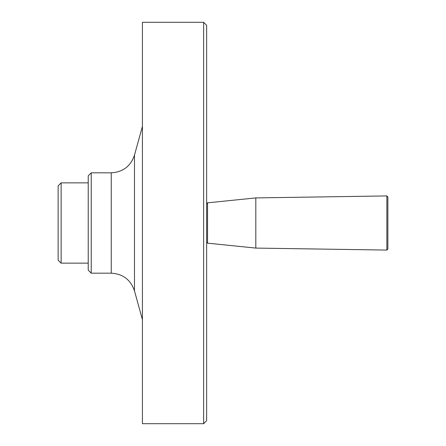 <?xml version="1.0" encoding="UTF-8"?>
<svg xmlns="http://www.w3.org/2000/svg" width="446" height="446" viewBox="0 0 446 446"><rect width="100%" height="100%" fill="white"/><g stroke="black" fill="none" stroke-linecap="round" stroke-linejoin="round"><path stroke-width="0.67" d="M58.125 223L58.125 260.13L61.135 263.14L61.135 182.86L58.125 185.87L58.125 223M387.875 245.478L387.875 196.926L387.875 249.074L386.855 250.078L386.855 195.922L387.875 196.926M203.632 423.7L206.643 420.69L206.643 25.31L203.632 22.3L142.419 22.3L142.419 423.7L203.632 423.7L203.632 22.3M88.23 223L88.23 270.165L91.24 273.175L91.24 172.825L88.23 175.835L88.23 223M206.643 242.161L207.546 243.165L207.546 202.835L255.814 197.912L255.814 248.088L386.855 250.078M134.475 290.853C130.689 279.765 122.951 273.872 111.255 273.175L111.255 172.825C122.951 172.128 130.689 166.235 134.475 155.147L134.475 290.853L142.419 319.643M207.546 202.835L206.643 203.839M88.23 182.86L61.135 182.86M88.23 263.14L61.135 263.14M134.475 155.147L142.419 126.357M111.255 172.825L91.24 172.825M111.255 273.175L91.24 273.175M255.814 197.912L386.855 195.922M207.546 243.165L255.814 248.088"/></g></svg>

